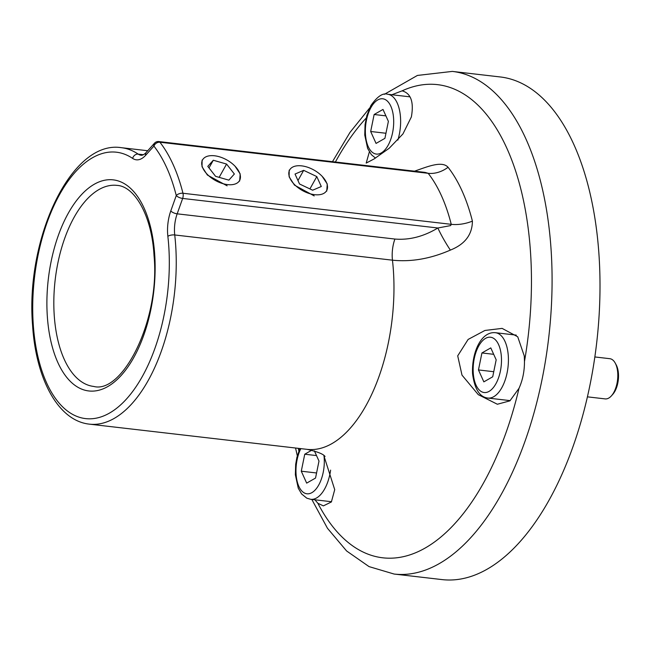 <?xml version="1.0" encoding="UTF-8"?>
<svg xmlns="http://www.w3.org/2000/svg" width="651" height="651" viewBox="0 0 651 651"><rect width="100%" height="100%" fill="white"/><g stroke="black" fill="none" stroke-linecap="round" stroke-linejoin="round"><path stroke-width="0.98" d="M235.068 166.249L240.178 173.915L239.641 181.051M322.164 176.331L327.266 183.997L326.729 191.134M524.275 355.975L517.724 336.795L502.116 328.389L484.922 330.464L468.126 339.431L457.71 355.853L461.998 375.131L478.29 394.661L497.364 404.247L509.912 400.845L519.01 388.305C522.663 380.217 524.486 371.298 524.47 361.549L524.275 355.975M369.361 151.886L366.196 163.084L374.04 158.982L389.16 148.298L402.953 133.919L411.367 116.928C414.02 101.979 410.927 93.288 402.106 90.847L391.869 94.745M170.782 210.957L176.266 195.56A161.92 80.879 -83.4 0 0 153.905 146.084L145.629 155.296A30.361 15.168 96.6 0 1 132.641 158.405A134.09 66.98 -83.4 0 0 62.057 190.271A134.09 66.98 -83.4 0 0 33.242 324.141A134.09 66.98 -83.4 0 0 109.498 413.084A134.09 66.98 -83.4 0 0 168.788 246.68A134.09 66.98 -83.4 0 0 167.86 236.313A30.361 15.168 96.6 0 1 167.649 233.961A30.361 15.168 96.6 0 1 170.782 210.957A5.062 1.839 19.6 0 0 177.17 213.829L394.897 239.047C409.308 240.235 423.638 236.549 437.863 227.996L450.647 225.58L451.249 224.326A166.981 83.409 -83.4 0 0 428.179 173.304L159.91 142.235A166.981 83.409 96.6 0 1 182.972 193.257A5.062 2.531 96.6 0 1 183.183 194.6A5.062 2.531 96.6 0 1 182.654 198.441L177.17 213.829A25.299 12.638 -83.4 0 0 174.558 233.009A25.299 12.638 -83.4 0 0 174.737 234.962A139.151 69.502 96.6 0 1 175.697 245.72A139.151 69.502 96.6 0 1 89.358 424.143C57.996 420.774 35.854 378.817 32.55 324.979C25.43 238.6 71.293 139.607 121.379 147.687A139.151 69.502 96.6 0 1 138.191 154.116L143.456 154.726M314.913 499.805L317.859 503.264L323.384 505.876L331.375 501.962L334.72 489.65L323.921 455.846M394.115 574.044A253.003 126.375 96.6 0 0 551.088 249.642A253.003 126.375 96.6 0 0 452.331 71.407L500.253 76.956A253.003 126.375 96.6 0 1 599.01 255.192A253.003 126.375 96.6 0 1 442.037 579.593L394.115 574.044L369.044 566.606L346.601 550.966L327.461 528.27L311.813 499.439M414.671 171.189A25.299 2.262 74.2 0 0 414.663 171.115C426.739 167.006 441.956 160.374 448.059 167.274A176.258 88.04 96.6 0 1 472.406 221.128C472.284 234.637 464.936 244.296 450.362 250.098C430.514 258.748 411.212 262.109 392.455 260.18A139.151 69.502 96.6 0 1 393.424 270.938A139.151 69.502 96.6 0 1 307.085 449.353C317.387 451.664 323.376 454.04 325.052 456.489M227.126 185.828L207.368 175.021L202.038 166.746L202.103 160.065M314.213 195.918L294.464 185.112L289.134 176.828L289.19 170.147M450.362 250.098A25.299 3.467 59.5 0 1 437.863 227.996L182.654 198.441A5.062 1.839 -160.4 0 1 176.266 195.56A5.062 2.653 165.8 0 1 182.972 193.257L451.249 224.326A25.299 13.256 -14.2 0 0 472.406 221.128M145.629 155.296A5.062 3.581 -138.1 0 1 146.215 152.424L154.49 143.204A5.062 3.581 -138.1 0 0 153.905 146.084A5.062 3.914 142 0 1 159.91 142.235A5.062 2.531 -83.4 0 0 158.836 141.56L425.062 172.393L428.179 173.304A25.299 19.554 -38 0 0 448.059 167.274M615.195 363.038L616.163 364.812A18.22 9.098 96.6 0 1 618.45 373.739A18.22 9.098 96.6 0 1 612.746 394.384L611.387 395.889A20.238 10.107 -83.4 0 0 617.734 372.95A20.238 10.107 -83.4 0 0 615.195 363.038A20.238 10.107 -83.4 0 0 609.832 358.693L594.843 356.951M587.405 396.841L605.17 398.9A20.238 10.107 -83.4 0 0 611.387 395.889M490.789 347.894L496.176 359.816L492.709 376.799L483.848 381.86L478.461 369.939L481.927 352.956L490.789 347.894M493.751 371.713L478.461 369.939M493.694 354.315L481.927 352.956M370.671 131.486L374.138 114.503L383 109.441L388.387 121.363L384.92 138.346L376.058 143.415L370.671 131.486L385.953 133.26M385.905 115.87L374.138 114.503M314.392 450.891L318.998 461.079L315.532 478.062L306.67 483.123L301.283 471.202L304.749 454.219L311.805 450.183M316.565 472.976L301.283 471.202M316.516 455.578L304.749 454.219M209.793 155.752A21.19 11.759 29.2 0 0 205.334 172.133A21.19 11.759 29.2 0 0 232.358 184.632A21.19 11.759 29.2 0 0 238.689 171.058A21.19 11.759 29.2 0 0 211.111 155.646A21.19 11.759 29.2 0 0 209.793 155.752M213.3 160.244L207.791 166.371L215.571 176.323L228.851 180.148L234.36 174.012L226.581 164.06L213.3 160.244L209.004 167.925M219.151 177.357L226.581 164.06M301.649 165.867A21.19 11.759 29.2 0 0 298.199 165.728A21.19 11.759 29.2 0 0 290.655 179.595A21.19 11.759 29.2 0 0 314.677 194.69A21.19 11.759 29.2 0 0 325.777 181.149A21.19 11.759 29.2 0 0 301.649 165.867M303.675 170.342L295.033 174.053L299.525 183.989L312.651 190.214L321.293 186.511L316.801 176.576L303.675 170.342L297.971 180.547M309.909 188.912L316.801 176.576M154.718 254.712A106.259 53.081 96.6 0 1 107.732 386.588A106.259 53.081 96.6 0 1 47.311 316.101A106.259 53.081 96.6 0 1 94.297 184.233A106.259 53.081 96.6 0 1 154.718 254.712M54.22 315.149A101.198 50.55 -83.4 0 0 93.728 386.442C122.258 394.205 160.415 320.666 154.027 255.558C151.821 215.123 134.358 186.186 117.009 185.389A101.198 50.55 -83.4 0 0 54.22 315.149M132.641 158.405A5.062 4.24 -56 0 1 138.191 154.116A25.299 12.638 -83.4 0 0 141.243 155.28C143.423 155.451 146.565 152.277 146.215 152.424M524.47 361.549A238.152 118.954 -83.4 0 0 530.524 252.425A238.152 118.954 -83.4 0 0 402.106 90.847M317.859 503.264A238.152 118.954 -83.4 0 0 519.01 388.305M298.256 448.336A238.152 118.954 -83.4 0 0 298.882 450.956M394.897 239.047A25.299 12.638 -83.4 0 0 392.455 260.18L174.737 234.962A5.062 1.847 -6.4 0 0 167.86 236.313M366.204 118.067A238.152 118.954 -83.4 0 0 335.403 162.009M473.253 372.917A27.83 13.899 -83.4 0 0 489.08 391.373A27.83 13.899 -83.4 0 0 501.384 356.838A27.83 13.899 -83.4 0 0 485.556 338.374A27.83 13.899 -83.4 0 0 473.253 372.917M508.293 355.877A32.892 16.43 96.6 0 1 487.892 398.054C479.689 397.167 474.579 389.07 472.561 373.755C471.56 353.013 480.926 331.188 495.46 332.71A32.892 16.43 96.6 0 1 508.293 355.877M388.086 145.352A27.83 13.899 -83.4 0 0 390.828 106.219A27.83 13.899 -83.4 0 0 370.972 107.496A27.83 13.899 -83.4 0 0 368.23 146.638A27.83 13.899 -83.4 0 0 388.086 145.352M409.967 96.844L387.662 94.257A32.892 16.43 96.6 0 1 397.859 140.103M300.835 448.629A27.83 13.899 -83.4 0 0 304.627 493.108A27.83 13.899 -83.4 0 0 319.136 484.254A27.83 13.899 -83.4 0 0 324.019 456.025M330.61 470.128A32.892 16.43 96.6 0 1 310.706 499.317L331.538 501.726M297.32 455.773L295.538 448.018M89.358 424.143L307.085 449.353M121.379 147.687L147.728 150.739M452.331 71.407L417.405 75.443L384.35 94.33M369.646 108.001L350.018 132.356L332.474 161.668M158.836 141.56A5.062 5.062 0 0 0 154.49 143.204M510.189 400.634L487.892 398.054M516.276 335.119L495.46 332.71M387.662 94.257C382.886 92.686 377.295 96.446 370.907 105.535L366.895 115.398L365.056 124.65L364.755 135.042L367.636 148.461L371.371 154.678L375.472 158.095M299.883 448.523L296.913 457.368L295.668 464.375L295.367 474.791L298.264 488.201L301.633 493.971L306.792 498.17L310.706 499.317"/></g></svg>
